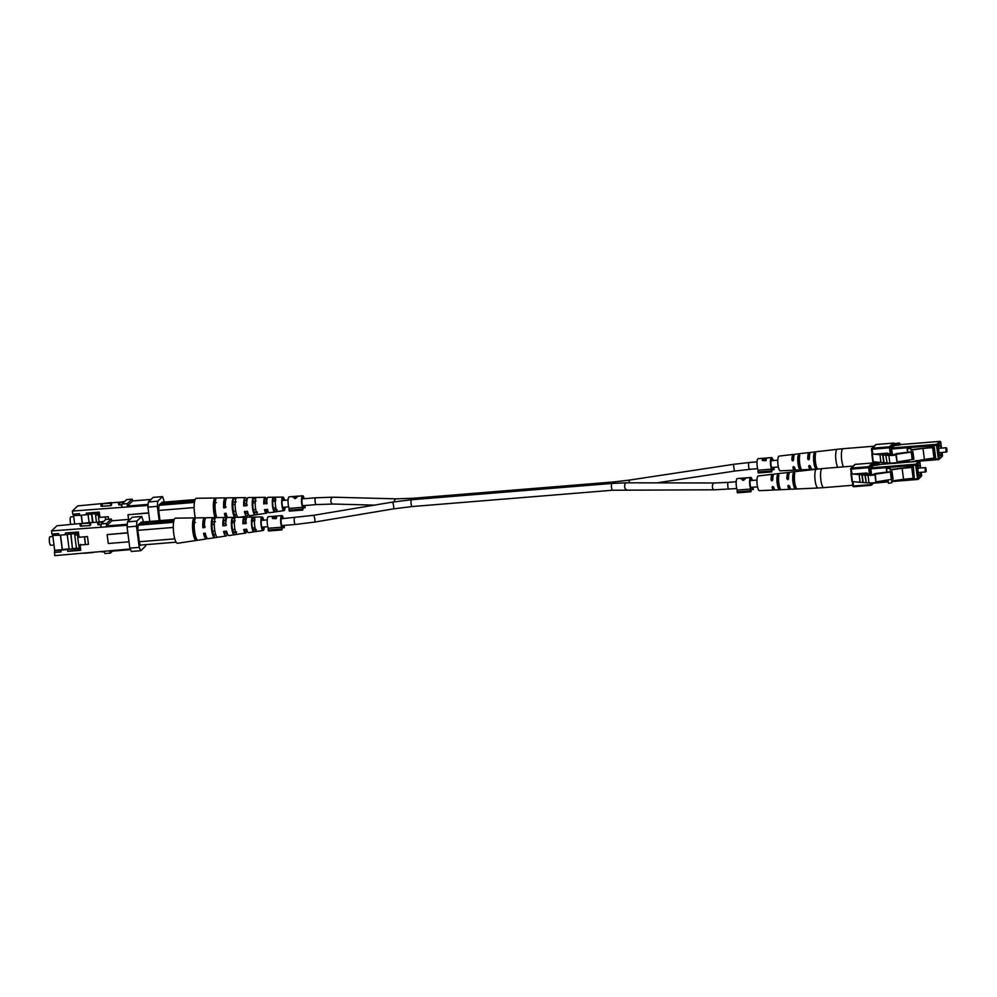 <?xml version="1.0" encoding="UTF-8"?>
<svg xmlns="http://www.w3.org/2000/svg" width="997" height="997" viewBox="0 0 997 997"><rect width="100%" height="100%" fill="white"/><g stroke="black" fill="none" stroke-linecap="round" stroke-linejoin="round"><path stroke-width="1.5" d="M871.877 454.009L878.868 454.196A8.686 1.633 -7.4 0 0 885.112 453.922C888.153 453.822 889.424 454.158 888.925 454.919A8.3 1.558 -7.4 0 0 891.841 455.143A3.614 0.673 -7.4 0 0 896.191 454.632L895.817 455.006A8.138 1.52 172.6 0 1 888.85 455.467L871.877 454.009M888.776 454.881L888.676 454.109L888.925 454.919M895.817 455.006L897.188 462.247L896.191 454.632M896.802 462.62A8.138 1.52 172.6 0 1 889.847 463.082L888.85 455.467M887.081 462.87L885.797 455.243M889.847 463.082L887.081 462.92M886.782 462.857L884.015 462.695L883.043 455.118M883.03 455.081L883.716 462.633L882.731 455.018M880.962 462.421L879.977 454.894L880.949 462.471L872.824 461.711L871.901 454.171M883.716 462.633L880.949 462.471M941.018 448.139A5.209 1.271 85.3 0 0 939.623 445.21A5.209 1.271 85.3 0 0 938.887 451.504A5.209 1.271 85.3 0 0 940.47 455.592A5.209 1.271 85.3 0 0 941.367 452.476M947 451.529L946.514 452.052L945.866 450.345L946.165 447.728L946.739 448.176L947 451.529L946.739 448.176M892.116 455.143L896.677 453.585L912.878 451.641L913.875 459.256L897.15 461.947M894.483 454.968L892.078 454.782M912.218 459.704L911.233 452.09L894.808 454.532M911.233 452.09L912.878 451.641M907.183 448.712L910.809 448.5L907.183 448.712L907.382 450.27M907.532 451.977L907.32 450.283M907.831 452.389L907.395 449.011M910.971 449.734L934.239 446.83L935.66 457.835L924.406 459.418L922.973 448.413L911.034 450.195L910.809 448.5M909.09 462.035L908.84 460.215M912.529 461.761L924.406 459.418M908.915 462.047L908.603 460.253M934.064 458.632L932.631 447.628L922.973 448.413M932.631 447.628L933.666 447.379L935.086 458.383M837.816 467.306A9.447 2.306 -94.7 0 1 835.723 457.748A9.447 2.306 -94.7 0 1 836.894 449.497A9.447 2.306 -94.7 0 1 837.306 449.286L810.873 452.376A8.512 2.069 85.3 0 0 810.499 452.563A8.512 2.069 85.3 0 0 809.402 458.844L808.592 459.829L807.732 458.969A8.45 2.056 -94.7 0 1 808.829 452.763A8.45 2.056 -94.7 0 1 809.19 452.563L794.958 454.233A7.951 1.932 85.3 0 0 794.621 454.408A7.951 1.932 85.3 0 0 793.587 460.003L792.777 461L791.93 460.128A7.889 1.919 -94.7 0 1 792.939 454.607A7.889 1.919 -94.7 0 1 793.288 454.433L779.056 456.103A7.378 1.795 85.3 0 0 778.732 456.265A7.378 1.795 85.3 0 0 777.934 464.278A7.378 1.795 85.3 0 0 780.252 470.808L794.572 470.16A7.889 1.919 -94.7 0 1 792.864 467.406L793.5 466.584L794.534 467.281A7.951 1.932 85.3 0 0 796.254 470.073L810.561 469.425A8.45 2.056 -94.7 0 1 808.679 466.235L809.327 465.412L810.349 466.122A8.512 2.069 85.3 0 0 812.243 469.338L816.493 469.151A9.447 2.306 -94.7 0 0 816.057 469.363A9.447 2.306 -94.7 0 0 815.035 479.632A9.447 2.306 -94.7 0 0 818.001 487.994L791.406 489.215A8.512 2.069 85.3 0 1 789.499 485.988L788.477 485.29L787.842 486.112L788.477 485.29M793.288 454.433A7.889 1.919 -94.7 0 1 794.185 455.131M809.19 452.563A8.45 2.056 -94.7 0 1 810.087 453.211M811.346 468.652A8.45 2.056 -94.7 0 1 810.972 469.226A8.45 2.056 -94.7 0 1 810.561 469.425M795.344 469.325A7.889 1.919 -94.7 0 1 794.945 469.973A7.889 1.919 -94.7 0 1 794.572 470.16M794.659 467.693A5.558 1.358 -94.7 0 1 794.646 467.705A5.558 1.358 -94.7 0 1 794.385 467.83A5.558 1.358 -94.7 0 1 793.5 466.808L792.864 467.406L793.5 466.584M810.536 466.77A5.845 1.421 -94.7 0 1 810.362 466.82A5.845 1.421 -94.7 0 1 809.365 465.587L808.679 466.235L809.327 465.412M809.402 458.844L808.592 459.829M793.587 460.003L792.777 461M801.6 469.55L801.002 469.761L801.6 469.55A8.15 1.982 -94.7 0 1 799.681 463.406A8.15 1.982 -94.7 0 1 799.756 455.38L799.071 454.919L799.756 455.38M801.002 469.761L799.906 469.612L799.544 466.783A5.658 1.383 85.3 0 1 798.46 458.421L798.086 455.579A8.101 1.969 85.3 0 0 798.024 463.53A8.101 1.969 85.3 0 0 799.906 469.612M798.086 455.579L799.071 454.919M817.627 468.864L817.029 469.051L817.627 468.864A8.724 2.119 -94.7 0 1 815.509 462.234A8.724 2.119 -94.7 0 1 815.633 453.461L814.948 453.037L815.633 453.461M817.029 469.051L815.945 468.926L815.546 465.848A5.945 1.446 85.3 0 1 814.362 456.751L813.963 453.66A8.661 2.106 85.3 0 0 813.851 462.359A8.661 2.106 85.3 0 0 815.945 468.926M813.963 453.66L814.948 453.037M872.761 447.466A9.559 2.33 -94.7 0 1 873.771 446.207A9.559 2.33 -94.7 0 1 874.033 446.245M791.93 460.128L792.553 459.53A5.558 1.358 -94.7 0 1 793.238 456.875A5.558 1.358 -94.7 0 1 793.487 456.751A5.558 1.358 -94.7 0 1 793.774 456.85M807.732 458.969L808.43 458.308A5.845 1.421 -94.7 0 1 809.153 455.305A5.845 1.421 -94.7 0 1 809.414 455.168A5.845 1.421 -94.7 0 1 809.589 455.193M808.43 458.308L809.24 459.218M792.553 459.53L793.363 460.44M799.407 457.548L798.46 458.421M148.067 505.417L72.357 511.062L77.766 505.903L100.909 503.684M111.303 502.837L118.531 502.251M121.734 507.037L121.97 504.058L123.927 502.189L118.419 502.388L118.73 504.843L121.908 504.831M110.817 505.728L111.589 505.005L111.265 502.55L110.505 503.286L110.817 505.728L101.108 506.277L100.784 503.821L111.265 502.55M132.913 500.905L132.103 499.148L126.644 499.597L124.687 501.466L118.419 502.388M82.365 523.076L81.355 515.237M82.215 523.089L81.193 515.262M74.688 523.986L73.591 515.549M73.205 514.203L73.379 515.561L79.71 515.374L99.376 513.268M93.307 513.767L93.145 512.57M86.427 514.826L86.203 513.143L99.214 512.084L99.912 517.368L108.299 516.683L108.636 519.238M72.357 511.062L72.769 514.228L79.486 513.679L79.71 515.374M148.665 512.844L127.977 514.739L148.703 513.056M147.93 507.124L148.341 501.977L153.177 497.366L162.586 496.606L157.75 501.204L157.327 506.364L147.93 507.124L149.787 521.456M159.196 520.683L157.327 506.364M148.341 501.977L157.75 501.204M162.586 496.606L164.38 502.089M162.661 502.226L159.046 504.956L158.635 510.115L159.994 520.621M151.008 499.435L132.751 500.918L127.342 506.077L148.154 504.382M127.255 507.099L127.342 506.077M132.103 499.148L127.429 503.61L127.192 506.601M127.977 514.739L128.588 519.437M121.97 504.058L127.429 503.61M110.505 503.286L100.784 503.821M71.099 516.907A4.275 1.047 85.3 0 0 70.887 516.845A4.275 1.047 85.3 0 0 70.687 516.945A4.275 1.047 85.3 0 0 70.139 520.035A4.275 1.047 85.3 0 0 70.787 524.31M99.613 515.088L95.55 515.038L96.485 522.216M95.55 515.038L99.563 514.714M91.849 513.991L92.958 522.503M92.472 522.54L91.587 514.028M89.269 514.39L91.388 514.215M89.082 522.54L88.048 514.577M98.391 515.187L98.666 517.306L99.887 517.206M105.744 519.524L105.408 516.92M99.899 517.331L98.666 517.306M98.516 517.443L99.077 521.743M105.595 519.661L105.246 516.932M257.488 512.122L254.559 512.47A6.481 1.583 85.3 0 1 253.014 507.573A6.481 1.583 85.3 0 1 253.088 501.117L256.042 500.993M216.374 502.687L214.691 502.762A7.851 1.907 85.3 0 0 214.505 510.975A7.851 1.907 85.3 0 0 216.548 517.044L216.611 517.593M236.526 514.651L234.931 514.838A7.191 1.745 85.3 0 1 233.124 509.33A7.191 1.745 85.3 0 1 233.261 501.965L236.214 501.84M277.116 509.729L274.187 510.078A5.758 1.408 85.3 0 1 272.904 505.815A5.758 1.408 85.3 0 1 272.916 500.295L275.87 500.17M285.117 507.137A6.78 1.645 -94.7 0 1 284.282 510.439A6.78 1.645 -94.7 0 1 283.995 510.589A6.78 1.645 -94.7 0 1 281.839 504.681A6.78 1.645 -94.7 0 1 282.562 497.241A6.78 1.645 -94.7 0 1 282.899 497.079L268.131 497.291A7.764 1.894 85.3 0 0 267.744 497.466A7.764 1.894 85.3 0 0 266.76 503.772L264.23 503.61L267.196 503.348M264.23 503.61A6.069 1.483 -94.7 0 1 265.015 499.36A6.069 1.483 -94.7 0 1 265.314 499.223A6.069 1.483 -94.7 0 1 266.61 501.341L266.785 501.179M263.769 504.058A7.964 1.944 -94.7 0 1 264.778 497.515A7.964 1.944 -94.7 0 1 265.177 497.329L248.29 497.565A9.098 2.218 85.3 0 0 247.842 497.777A9.098 2.218 85.3 0 0 246.708 505.678L243.729 505.965L244.327 505.392L247.293 505.13M244.327 505.392A6.78 1.645 -94.7 0 1 245.2 500.282A6.78 1.645 -94.7 0 1 245.524 500.12A6.78 1.645 -94.7 0 1 246.745 501.765M243.729 505.965A9.297 2.268 -94.7 0 1 244.876 497.815A9.297 2.268 -94.7 0 1 245.337 497.603L227.191 497.864A10.518 2.567 85.3 0 0 226.668 498.101A10.518 2.567 85.3 0 0 225.384 507.71L223.677 507.859L226.12 507.012M224.425 507.161A7.49 1.82 -94.7 0 1 225.372 501.192A7.49 1.82 -94.7 0 1 225.596 501.042M226.805 515.947A7.49 1.82 -94.7 0 1 225.31 513.368M247.568 511.81A6.78 1.645 -94.7 0 1 246.907 513.48A6.78 1.645 -94.7 0 1 246.62 513.629A6.78 1.645 -94.7 0 1 245.187 511.473M267.184 509.38A6.069 1.483 -94.7 0 1 266.56 511.187A6.069 1.483 -94.7 0 1 266.286 511.324A6.069 1.483 -94.7 0 1 265.077 509.592M284.17 500.344A5.434 1.321 85.3 0 0 282.986 498.425A5.434 1.321 85.3 0 0 282.737 498.55A5.434 1.321 85.3 0 0 282.151 504.494A5.434 1.321 85.3 0 0 283.871 509.243A5.434 1.321 85.3 0 0 284.108 509.131A5.434 1.321 85.3 0 0 284.718 507.161M253.088 501.117L252.777 498.749A8.736 2.131 85.3 0 0 252.503 508.046A8.736 2.131 85.3 0 0 254.871 514.851L254.559 512.47M252.777 498.749L255.743 498.712A8.537 2.081 -94.7 0 0 255.494 507.772A8.537 2.081 -94.7 0 0 257.787 514.402L254.871 514.851M214.691 502.762L214.23 499.223A11.316 2.754 85.3 0 0 215.016 517.617M214.23 499.223L215.925 499.21A11.204 2.729 -94.7 0 0 216.773 517.593M233.261 501.965L232.874 498.986A10.07 2.455 85.3 0 0 232.338 508.707A10.07 2.455 85.3 0 0 234.681 517.343M232.874 498.986L235.828 498.949A9.87 2.405 -94.7 0 0 235.417 509.293A9.87 2.405 -94.7 0 0 238.046 517.293M272.916 500.295L272.692 498.525A7.403 1.807 85.3 0 0 272.542 506.164A7.403 1.807 85.3 0 0 274.424 511.847L274.187 510.078M272.692 498.525L275.658 498.5A7.203 1.757 -94.7 0 0 275.521 505.878A7.203 1.757 -94.7 0 0 277.328 511.399L274.424 511.847M223.677 507.859A10.631 2.592 -94.7 0 1 224.973 498.126A10.631 2.592 -94.7 0 1 225.496 497.877A10.631 2.592 -94.7 0 1 226.394 498.45M195.35 517.879A12.6 3.066 -94.7 0 1 194.141 508.296A12.6 3.066 -94.7 0 1 194.128 506.551A12.6 3.066 -94.7 0 1 195.761 498.575A12.6 3.066 -94.7 0 1 196.384 498.288L225.496 497.877M226.419 518.714A10.631 2.592 -94.7 0 1 224.412 513.455L226.107 513.293A10.518 2.567 85.3 0 0 227.416 517.443A9.098 2.218 85.3 0 0 227.004 517.642A9.098 2.218 85.3 0 0 225.87 525.556L222.879 525.843A9.297 2.268 -94.7 0 1 224.038 517.692A9.297 2.268 -94.7 0 1 224.499 517.48A9.297 2.268 -94.7 0 1 226.157 519.724M248.128 513.667A9.297 2.268 -94.7 0 1 247.231 515.935A9.297 2.268 -94.7 0 1 246.845 516.147A9.297 2.268 -94.7 0 1 244.452 511.548L247.43 511.262A9.098 2.218 85.3 0 0 249.773 515.711L266.461 513.206A7.964 1.944 -94.7 0 1 264.492 509.641L267.483 509.355A7.764 1.894 85.3 0 0 269.389 512.77L283.995 510.589M267.695 510.165A7.964 1.944 -94.7 0 1 266.797 513.031A7.964 1.944 -94.7 0 1 266.461 513.206M282.899 497.079A6.78 1.645 -94.7 0 1 284.569 500.32M245.337 497.603A9.297 2.268 -94.7 0 1 246.994 499.846M265.177 497.329A7.964 1.944 -94.7 0 1 266.884 500.145M256.154 511.237L255.818 511.274A6.481 1.583 85.3 0 0 255.967 510.464M255.257 501.74A6.481 1.583 85.3 0 0 255.008 501.042M276.082 508.806L275.446 508.881A5.758 1.408 85.3 0 0 275.583 507.909M275.035 501.092A5.758 1.408 85.3 0 0 274.761 500.22M194.128 506.551L194.141 508.296M159.022 505.305L194.427 502.426M194.639 501.229L160.006 504.046M194.054 507.573L158.673 510.452M195.125 499.584L161.85 502.301M235.255 517.331L234.931 514.838M752.349 487.284A4.773 1.159 -94.7 0 1 752.349 487.346L750.753 487.471M750.953 491.745L750.517 490.811L737.082 491.907L737.506 492.842L750.953 491.745L751.215 488.418A4.773 1.159 -94.7 0 1 750.08 483.632A4.773 1.159 -94.7 0 1 750.666 479.283A4.773 1.159 -94.7 0 1 750.878 479.183A4.773 1.159 -94.7 0 1 751.8 480.467M750.517 490.811L750.666 489.016A6.518 1.583 -94.7 0 1 749.607 482.461A6.518 1.583 -94.7 0 1 750.442 477.6A6.518 1.583 -94.7 0 1 750.741 477.451A6.518 1.583 -94.7 0 1 752.336 480.429M740.771 478.784L741.494 478.323L742.578 480.28L743.7 480.193L746.142 477.949L750.741 477.451M750.666 489.016L737.232 490.113A6.518 1.583 -94.7 0 1 736.172 483.557A6.518 1.583 -94.7 0 1 737.007 478.685A6.518 1.583 -94.7 0 1 737.306 478.548L741.207 478.224M742.466 479.358L742.117 478.161L746.18 477.825L742.03 478.161M752.349 487.346L753.321 489.477L751.115 489.664M753.071 487.221L753.321 489.477M737.082 491.907L737.232 490.113M743.887 479.881L742.478 479.532L742.316 478.261L745.32 478.012L743.214 479.731L742.316 478.261M773.198 467.406A4.773 1.159 -94.7 0 1 773.186 467.468L771.603 467.605M771.79 471.88L771.366 470.933L757.932 472.03L758.356 472.964L771.79 471.88L772.064 468.553A4.773 1.159 -94.7 0 1 770.918 463.755A4.773 1.159 -94.7 0 1 771.504 459.418A4.773 1.159 -94.7 0 1 771.728 459.305A4.773 1.159 -94.7 0 1 772.638 460.589M771.366 470.933L771.504 469.138A6.518 1.583 -94.7 0 1 770.444 462.596A6.518 1.583 -94.7 0 1 771.292 457.723A6.518 1.583 -94.7 0 1 771.578 457.573A6.518 1.583 -94.7 0 1 773.173 460.552M771.578 457.573L767.117 457.935A6.518 1.583 85.3 0 0 766.818 458.084A6.518 1.583 85.3 0 0 766.07 460.552L764.437 460.689L762.082 459.231L762.904 458.408M771.504 469.138L758.069 470.235A6.518 1.583 -94.7 0 1 757.01 463.68A6.518 1.583 -94.7 0 1 757.857 458.819A6.518 1.583 -94.7 0 1 758.144 458.67L762.256 458.333M773.186 467.468L774.171 469.612L771.965 469.786M773.921 467.356L774.171 469.612M757.932 472.03L758.069 470.235M762.244 460.489L763.627 460.028M765.933 458.308L765.522 460.477L762.967 460.502L762.842 459.168L765.434 459.791A6.518 1.583 -94.7 0 1 765.933 458.308L762.842 459.168M764.5 460.552L764.412 459.879M765.522 460.477L765.434 459.791M763.004 460.427L762.892 459.53M766.282 459.268L766.132 458.097A6.518 1.583 -94.7 0 1 766.369 457.997A6.518 1.583 -94.7 0 1 766.755 458.159M764.113 458.495L766.132 458.097M763.041 458.284L764.088 458.246M283.397 525.444A4.773 1.159 -94.7 0 1 283.385 525.506L281.802 525.643M281.989 529.906L281.565 528.971L268.131 530.068L268.554 531.002L281.989 529.906L282.263 526.59A4.773 1.159 -94.7 0 1 281.117 521.792A4.773 1.159 -94.7 0 1 281.702 517.455A4.773 1.159 -94.7 0 1 281.927 517.343A4.773 1.159 -94.7 0 1 282.836 518.627M281.565 528.971L281.702 527.176A6.518 1.583 -94.7 0 1 280.643 520.621A6.518 1.583 -94.7 0 1 281.49 515.761A6.518 1.583 -94.7 0 1 281.777 515.611A6.518 1.583 -94.7 0 1 283.372 518.59M281.777 515.611L277.316 515.972A6.518 1.583 85.3 0 0 277.016 516.122A6.518 1.583 85.3 0 0 276.269 518.59L274.636 518.727L272.281 517.269L273.103 516.446M281.702 527.176L268.268 528.273A6.518 1.583 -94.7 0 1 267.208 521.718A6.518 1.583 -94.7 0 1 268.056 516.857A6.518 1.583 -94.7 0 1 268.343 516.708L272.455 516.371M283.385 525.506L284.369 527.65L282.151 527.824M284.12 525.394L284.369 527.65M268.131 530.068L268.268 528.273M272.443 518.527L273.826 518.066M276.132 516.334L275.72 518.515L273.166 518.54L273.041 517.206L275.633 517.829A6.518 1.583 -94.7 0 1 276.132 516.334L273.041 517.206M274.698 518.59L274.611 517.917M275.72 518.515L275.633 517.829M273.203 518.465L273.091 517.568M276.481 517.306L276.331 516.134A6.518 1.583 -94.7 0 1 276.555 516.035A6.518 1.583 -94.7 0 1 276.954 516.197M274.312 516.533L276.331 516.134M273.303 516.446L274.287 516.284M304.235 505.579A4.773 1.159 -94.7 0 1 304.235 505.641L302.639 505.766M302.826 510.04L302.403 509.106L288.968 510.19L289.392 511.137L302.826 510.04L303.1 506.713A4.773 1.159 -94.7 0 1 301.966 501.915A4.773 1.159 -94.7 0 1 302.552 497.578A4.773 1.159 -94.7 0 1 302.764 497.466A4.773 1.159 -94.7 0 1 303.686 498.762M302.403 509.106L302.552 507.311A6.518 1.583 -94.7 0 1 301.493 500.756A6.518 1.583 -94.7 0 1 302.328 495.883A6.518 1.583 -94.7 0 1 302.627 495.746A6.518 1.583 -94.7 0 1 304.222 498.712M292.657 497.067L293.38 496.618L294.464 498.562L295.573 498.475L298.028 496.232L302.627 495.746M302.552 507.311L289.118 508.395A6.518 1.583 -94.7 0 1 288.058 501.852A6.518 1.583 -94.7 0 1 288.893 496.98A6.518 1.583 -94.7 0 1 289.192 496.83L293.093 496.518M294.339 497.653L294.003 496.456L298.066 496.107L293.916 496.444M304.235 505.641L305.207 507.772L303.001 507.959M304.957 505.516L305.207 507.772M288.968 510.19L289.118 508.395M295.773 498.164L294.364 497.815L294.202 496.556L297.206 496.307L295.1 498.026L294.202 496.556M851.027 473.874L858.031 474.074A8.686 1.633 -7.4 0 0 864.274 473.799C867.315 473.7 868.586 474.036 868.088 474.796A8.3 1.558 -7.4 0 0 870.992 475.021A3.614 0.673 -7.4 0 0 875.354 474.51L874.967 474.871A8.138 1.52 172.6 0 1 868.013 475.332L851.027 473.874M867.926 474.759L867.826 473.986L868.088 474.796M874.967 474.871L875.964 482.486L875.354 474.51M875.964 482.486A8.138 1.52 172.6 0 1 868.998 482.947L868.013 475.332M866.243 482.747L865.259 475.208L866.243 482.747M868.998 482.947L866.231 482.785M866.231 482.747L864.947 475.108M865.944 482.722L863.178 482.56L862.193 474.983M862.181 474.946L862.879 482.498L861.894 474.884M862.879 482.498L860.112 482.336L859.14 474.759M860.112 482.299L851.974 481.576L851.052 474.036M920.181 468.017A5.209 1.271 85.3 0 0 918.785 465.076A5.209 1.271 85.3 0 0 918.038 471.382A5.209 1.271 85.3 0 0 919.62 475.469A5.209 1.271 85.3 0 0 920.53 472.341M926.163 471.394L925.677 471.93L925.017 470.223L925.328 467.593L925.889 468.042L926.163 471.394L925.889 468.042M871.278 475.021L875.84 473.463L892.041 471.519L893.025 479.133L876.301 481.825M873.634 474.846L871.228 474.659M891.38 479.582L890.396 471.967L873.97 474.41M890.396 471.967L892.041 471.519M886.333 468.578L889.972 468.378L886.333 468.578L886.545 470.148M876.338 482.124L887.916 481.177L888.414 483.271L891.841 482.76L891.617 481.065L903.556 479.283L902.135 468.291L890.184 470.061L889.972 468.378M886.694 471.843L886.47 470.16M886.994 472.266L886.545 468.889M888.414 483.271L888.003 480.08M887.903 481.152L887.766 480.118M890.134 469.612L913.389 466.708L914.249 478.248L903.556 479.283M913.215 478.498L911.781 467.506L902.135 468.291M911.781 467.506L912.816 467.257M913.389 466.708L914.249 478.248M852.759 485.265L823.771 487.633A9.559 2.33 85.3 0 1 820.867 480.13A9.559 2.33 85.3 0 1 821.79 468.802A9.559 2.33 85.3 0 1 822.226 468.578L790.023 472.242A8.512 2.069 85.3 0 0 789.661 472.441A8.512 2.069 85.3 0 0 788.552 478.71L787.755 479.694L786.895 478.834A8.45 2.056 -94.7 0 1 787.979 472.628A8.45 2.056 -94.7 0 1 788.353 472.441L774.121 474.111A7.951 1.932 85.3 0 0 773.772 474.285A7.951 1.932 85.3 0 0 772.75 479.881L771.94 480.866L771.08 480.006A7.889 1.919 -94.7 0 1 772.102 474.485A7.889 1.919 -94.7 0 1 772.438 474.31L758.206 475.968A7.378 1.795 85.3 0 0 757.894 476.13A7.378 1.795 85.3 0 0 757.097 484.156A7.378 1.795 85.3 0 0 759.402 490.686L773.722 490.026A7.889 1.919 -94.7 0 1 772.027 487.271L772.663 486.449L773.684 487.159A7.951 1.932 85.3 0 0 775.404 489.951L789.724 489.29A8.45 2.056 -94.7 0 1 787.842 486.112L788.527 485.464A5.845 1.421 -94.7 0 0 789.524 486.698A5.845 1.421 -94.7 0 0 789.686 486.636M772.438 474.31A7.889 1.919 -94.7 0 1 773.348 474.996M788.353 472.441A8.45 2.056 -94.7 0 1 789.25 473.077M790.509 488.518A8.45 2.056 -94.7 0 1 790.123 489.103A8.45 2.056 -94.7 0 1 789.724 489.29M774.495 489.203A7.889 1.919 -94.7 0 1 774.096 489.851A7.889 1.919 -94.7 0 1 773.722 490.026M773.809 487.57A5.558 1.358 -94.7 0 1 773.797 487.583A5.558 1.358 -94.7 0 1 773.547 487.707A5.558 1.358 -94.7 0 1 772.663 486.673L772.027 487.271L772.663 486.449M788.552 478.71L787.755 479.694M772.75 479.881L771.94 480.866M780.751 489.415L780.153 489.639L780.751 489.415A8.15 1.982 -94.7 0 1 778.844 483.283A8.15 1.982 -94.7 0 1 778.919 475.245L778.221 474.796L778.919 475.245M780.153 489.639L779.068 489.49L778.694 486.648A5.658 1.383 85.3 0 1 777.61 478.286L777.249 475.444A8.101 1.969 85.3 0 0 777.174 483.408A8.101 1.969 85.3 0 0 779.068 489.49M777.249 475.444L778.221 474.796M796.79 488.729L796.179 488.929L796.79 488.729A8.724 2.119 -94.7 0 1 794.671 482.099A8.724 2.119 -94.7 0 1 794.783 473.338L794.098 472.914L794.783 473.338M796.179 488.929L795.095 488.804L794.696 485.713A5.945 1.446 85.3 0 1 793.525 476.628L793.114 473.538A8.661 2.106 85.3 0 0 793.001 482.224A8.661 2.106 85.3 0 0 795.095 488.804M793.114 473.538L794.098 472.914M851.912 467.331A9.559 2.33 -94.7 0 1 852.933 466.085A9.559 2.33 -94.7 0 1 853.195 466.122M771.08 480.006L771.715 479.395A5.558 1.358 -94.7 0 1 772.401 476.753A5.558 1.358 -94.7 0 1 772.638 476.628A5.558 1.358 -94.7 0 1 772.937 476.716M786.895 478.834L787.58 478.186A5.845 1.421 -94.7 0 1 788.315 475.17A5.845 1.421 -94.7 0 1 788.577 475.046A5.845 1.421 -94.7 0 1 788.752 475.071M787.58 478.186L788.39 479.096M771.715 479.395L772.513 480.317M778.57 477.413L777.61 478.286M79.262 548.225L60.805 550.232L61.029 551.914L54.698 552.101L54.723 555.641L130.208 548.986M112.511 551.104L110.43 553.098L104.972 553.534L104.099 551.615M127.23 525.282L51.52 530.927L56.929 525.768L80.059 523.55M90.453 522.702L97.681 522.116M100.884 526.915L101.133 523.923L103.09 522.067L97.569 522.254L97.893 524.709L101.071 524.709M89.979 525.606L90.739 524.883L90.415 522.428L89.655 523.151L89.979 525.606L80.259 526.142L79.947 523.699L90.415 522.428M112.063 520.77L111.265 519.026L105.807 519.462L103.85 521.331L97.569 522.254M141.487 544.998L140.34 545.384L139.381 542.256L137.785 529.98L138.209 524.833L141.811 522.104M69.08 548.923L62.375 549.472L60.505 535.115M79.237 548.088L72.756 548.624M74.401 548.612L74.625 550.307L67.746 551.366L80.757 550.307L80.072 545.023L88.471 544.337L87.462 536.56L79.062 537.246L78.377 531.949L65.366 533.009L65.578 534.704L78.526 533.146M78.663 549.983L74.625 550.307M60.805 550.232L54.474 550.406L62.225 549.609L60.343 535.127M54.673 550.219L52.754 535.426M72.457 533.644L72.307 532.448M61.029 551.914L54.312 552.463M51.52 530.927L51.931 534.105L58.649 533.557L58.86 535.252L65.578 534.704M67.522 549.683L67.746 551.366M127.828 532.722L107.128 534.616L127.853 532.921M54.474 550.406L54.698 552.101M58.86 535.252L52.529 535.426L52.355 534.068M127.08 527.002L127.504 521.842L132.327 517.244L141.736 516.471L136.901 521.082L136.489 526.229L127.08 527.002L129.834 548.151L139.231 547.39L136.489 526.229M145.699 544.661L145.587 546.094L140.751 550.693L131.342 551.466L129.834 548.151M127.504 521.842L136.901 521.082M141.736 516.471L143.531 521.967M139.231 547.39L140.751 550.693M130.171 519.3L111.901 520.783L106.492 525.942L127.304 524.248M130.52 549.646L109.795 551.329L109.483 550.668M106.417 526.977L106.492 525.942M111.265 519.026L106.592 523.487L106.343 526.466M109.558 551.179L110.43 553.098M107.128 534.616L108.287 543.49L129.012 541.807M140.29 545.097L176.133 542.181M80.794 544.337L80.072 545.023M101.407 551.84L104.224 551.889M101.133 523.923L106.592 523.487M89.655 523.151L79.947 523.699M83.785 553.273L93.469 552.488M50.249 536.785A4.275 1.047 85.3 0 0 50.049 536.71A4.275 1.047 85.3 0 0 49.85 536.81A4.275 1.047 85.3 0 0 49.389 541.483A4.275 1.047 85.3 0 0 50.735 545.247L53.988 544.973M78.763 534.965L74.713 534.915L76.445 548.325M74.713 534.915L78.713 534.579M71.011 533.869L72.469 548.898L70.75 533.906M67.198 534.454L69.117 549.173L72.469 548.898M68.432 534.267L70.55 534.093M77.018 550.332L80.545 548.662M78.85 545.085L79.324 548.761M77.542 535.065L77.828 537.171L79.037 537.071M85.555 544.412L84.558 536.797M79.062 537.196L77.828 537.171M77.679 537.308L78.688 545.097L80.121 544.985M85.406 544.549L84.396 536.81M236.638 531.987L233.722 532.348A6.481 1.583 85.3 0 1 232.164 527.438A6.481 1.583 85.3 0 1 232.239 520.995L235.192 520.87M195.537 522.565L193.842 522.64A7.851 1.907 85.3 0 0 193.655 530.84A7.851 1.907 85.3 0 0 195.699 536.922L196.16 540.449A11.316 2.754 85.3 0 1 192.882 531.575A11.316 2.754 85.3 0 1 193.393 519.101L195.088 519.076A11.204 2.729 -94.7 0 0 194.589 531.413A11.204 2.729 -94.7 0 0 197.83 540.2L196.16 540.449M215.688 534.517L214.081 534.716A7.191 1.745 85.3 0 1 212.274 529.195A7.191 1.745 85.3 0 1 212.411 521.83L215.364 521.705M256.266 529.594L253.35 529.955A5.758 1.408 85.3 0 1 252.054 525.681A5.758 1.408 85.3 0 1 252.079 520.172L255.033 520.048M264.28 527.002A6.78 1.645 -94.7 0 1 263.432 530.317A6.78 1.645 -94.7 0 1 263.158 530.466A6.78 1.645 -94.7 0 1 261.002 524.559A6.78 1.645 -94.7 0 1 261.725 517.107A6.78 1.645 -94.7 0 1 262.049 516.957L247.281 517.169A7.764 1.894 85.3 0 0 246.895 517.343A7.764 1.894 85.3 0 0 245.91 523.649L243.393 523.487L246.359 523.226M243.393 523.487A6.069 1.483 -94.7 0 1 244.178 519.238A6.069 1.483 -94.7 0 1 244.464 519.101A6.069 1.483 -94.7 0 1 245.773 521.219L245.947 521.057M222.879 525.843L226.444 524.995M223.478 525.257A6.78 1.645 -94.7 0 1 224.35 520.147A6.78 1.645 -94.7 0 1 224.674 519.998A6.78 1.645 -94.7 0 1 225.908 521.643M224.499 517.48L206.342 517.73A10.518 2.567 85.3 0 0 205.831 517.966A10.518 2.567 85.3 0 0 204.547 527.575L202.84 527.737L203.575 527.039L205.27 526.89M203.575 527.039A7.49 1.82 -94.7 0 1 204.535 521.057A7.49 1.82 -94.7 0 1 204.759 520.92M205.968 535.813A7.49 1.82 -94.7 0 1 204.472 533.233M226.718 531.688A6.78 1.645 -94.7 0 1 226.07 533.358A6.78 1.645 -94.7 0 1 225.771 533.507A6.78 1.645 -94.7 0 1 224.35 531.351M246.346 529.257A6.069 1.483 -94.7 0 1 245.711 531.052A6.069 1.483 -94.7 0 1 245.449 531.189A6.069 1.483 -94.7 0 1 244.24 529.457M263.32 520.222A5.434 1.321 85.3 0 0 262.149 518.303A5.434 1.321 85.3 0 0 261.887 518.428A5.434 1.321 85.3 0 0 261.314 524.372A5.434 1.321 85.3 0 0 263.034 529.12A5.434 1.321 85.3 0 0 263.258 528.996A5.434 1.321 85.3 0 0 263.881 527.039M232.239 520.995L231.94 518.614A8.736 2.131 85.3 0 0 231.665 527.924A8.736 2.131 85.3 0 0 234.021 534.716L233.722 532.348M231.94 518.614L234.906 518.577A8.537 2.081 -94.7 0 0 234.644 527.637A8.537 2.081 -94.7 0 0 236.937 534.28L234.021 534.716M212.411 521.83L212.025 518.864A10.07 2.455 85.3 0 0 211.638 529.806A10.07 2.455 85.3 0 0 214.467 537.682L214.081 534.716M212.025 518.864L214.991 518.826A9.87 2.405 -94.7 0 0 214.617 529.532A9.87 2.405 -94.7 0 0 217.383 537.246L214.467 537.682M252.079 520.172L251.842 518.403A7.403 1.807 85.3 0 0 251.693 526.03A7.403 1.807 85.3 0 0 253.574 531.725L253.35 529.955M251.842 518.403L254.808 518.365A7.203 1.757 -94.7 0 0 254.684 525.755A7.203 1.757 -94.7 0 0 256.491 531.276L253.574 531.725M242.932 523.936A7.964 1.944 -94.7 0 1 243.941 517.381A7.964 1.944 -94.7 0 1 244.327 517.206A7.964 1.944 -94.7 0 1 246.035 520.023M202.84 527.737A10.631 2.592 -94.7 0 1 204.136 518.004A10.631 2.592 -94.7 0 1 204.659 517.755A10.631 2.592 -94.7 0 1 205.544 518.328M207.177 538.255A10.631 2.592 -94.7 0 1 206.828 538.716A10.631 2.592 -94.7 0 1 206.379 538.953L177.578 543.265A12.6 3.066 -94.7 0 1 174.986 539.527A12.6 3.066 -94.7 0 1 174.6 538.143A12.6 3.066 -94.7 0 1 173.304 528.173A12.6 3.066 -94.7 0 1 173.291 526.428A12.6 3.066 -94.7 0 1 174.911 518.452A12.6 3.066 -94.7 0 1 175.534 518.166L204.659 517.755M206.379 538.953A10.631 2.592 -94.7 0 1 203.562 533.32L205.27 533.158A10.518 2.567 85.3 0 0 208.049 538.704L226.007 536.025A9.297 2.268 -94.7 0 1 223.602 531.426L226.593 531.139A9.098 2.218 85.3 0 0 228.924 535.576L245.623 533.083A7.964 1.944 -94.7 0 1 243.654 529.519L246.645 529.233A7.764 1.894 85.3 0 0 248.54 532.647L263.158 530.466M227.279 533.532A9.297 2.268 -94.7 0 1 226.394 535.813A9.297 2.268 -94.7 0 1 226.007 536.025M246.857 530.03A7.964 1.944 -94.7 0 1 245.947 532.909A7.964 1.944 -94.7 0 1 245.623 533.083M262.049 516.957A6.78 1.645 -94.7 0 1 263.719 520.185M235.317 531.102L234.968 531.152A6.481 1.583 85.3 0 0 235.118 530.329M234.407 521.618A6.481 1.583 85.3 0 0 234.17 520.908M255.244 528.684L254.609 528.759A5.758 1.408 85.3 0 0 254.746 527.774M254.185 520.957A5.758 1.408 85.3 0 0 253.923 520.098M174.6 538.143L174.986 539.527M173.291 526.428L173.304 528.173M138.184 525.182L173.578 522.303M173.802 521.095L139.169 523.923M139.318 541.745L174.687 538.866M173.204 527.45L137.835 530.329M174.288 519.462L141.001 522.166M193.842 522.64L193.393 519.101M411.599 499.734L392.32 502.127A3.415 0.648 -99.5 0 1 393.616 506.04A3.415 0.648 -99.5 0 1 393.454 508.869L412.147 506.551A3.415 0.835 -94.7 0 1 411.113 503.859A3.415 0.835 -94.7 0 1 411.599 499.734L612.033 483.42A3.415 0.835 85.3 0 0 611.547 487.545A3.415 0.835 85.3 0 0 612.582 490.237L714.313 489.814L736.771 488.555M612.033 483.42L626.59 482.797A3.415 1.932 90.1 0 0 624.695 486.985A3.415 1.932 90.1 0 0 626.577 489.627M626.59 482.797L714.326 482.984A3.415 1.932 90.1 0 0 712.431 487.172A3.415 1.932 90.1 0 0 714.313 489.814M714.326 482.984L728.321 482.374A3.415 0.835 85.3 0 0 727.835 486.511A3.415 0.835 85.3 0 0 728.869 489.191M393.454 508.869L314.628 522.079A3.415 0.648 -99.5 0 0 314.803 519.238A3.415 0.648 -99.5 0 0 313.494 515.324L281.216 518.764M314.628 522.079L295.349 524.472A3.415 0.835 -94.7 0 1 294.314 521.792A3.415 0.835 -94.7 0 1 294.8 517.655M757.608 468.677L749.719 469.325A3.415 0.835 -94.7 0 1 748.685 466.633A3.415 0.835 -94.7 0 1 749.158 462.508L733.393 464.34L734.415 471.107L656.849 482.86M412.571 499.647A3.415 0.835 85.3 0 1 413.119 498.276L396.37 498.836A3.415 2.156 91.5 0 0 394.151 501.827M315.152 501.915A3.415 0.835 85.3 0 0 316.199 504.607L332.936 504.033A3.415 2.156 91.5 0 1 330.917 501.391A3.415 2.156 91.5 0 1 333.123 497.204L315.638 497.79A3.415 0.835 85.3 0 0 315.152 501.915M613.005 483.346A3.415 0.835 -94.7 0 1 613.554 481.962L413.119 498.276M629.618 482.797L628.845 480.18L733.393 464.34M873.297 461.873L872.313 454.258M915.258 460.776L938.351 458.894L936.594 445.36L891.667 449.011L891.754 447.989A0.872 0.823 46.4 0 1 890.795 447.204L890.633 449.273L890.408 447.578A0.872 0.823 -133.6 0 0 889.461 446.793L892.203 444.188L898.945 442.98A0.872 0.823 46.4 0 1 899.855 443.777A0.872 0.823 -133.6 0 0 900.802 444.55L894.11 445.734L891.754 447.989L936.669 444.326L939.76 441.384L900.802 444.55L939.76 441.384A0.872 0.823 46.4 0 1 940.707 442.157L937.616 445.111L939.373 458.645L942.477 455.691L942.04 452.414M892.203 444.188A0.872 0.823 -133.6 0 1 893.162 444.961L894.184 444.712L894.11 445.734A0.872 0.823 46.4 0 1 893.162 444.961L889.386 447.827L872.163 449.223L872.774 453.884M938.563 459.567L912.529 461.686L938.613 459.58L938.351 458.894L939.373 458.645A0.872 0.823 46.4 0 1 938.651 459.555L938.613 459.58A0.872 0.872 0 0 0 939.137 459.343L942.227 456.389A0.872 0.872 0 0 0 942.489 455.654L942.477 455.691A0.872 0.823 46.4 0 1 942.227 456.389M893.237 463.431L908.903 461.997L893.524 463.007M873.347 463.219L873.173 461.86M893.412 443.117L876.114 444.512L871.503 449.161L872.113 453.934L871.528 449.198M898.384 445.385L898.471 444.363L894.184 444.712L894.272 443.677A0.872 0.823 -133.6 0 0 893.324 443.117L894.621 443.341M876.201 444.512L876.114 444.512A0.872 0.823 -133.6 0 0 875.628 444.737L871.764 448.413A0.872 0.823 -133.6 0 1 872.25 448.201L889.461 446.793L890.321 455.106M876.375 454.021L887.106 453.149A1.732 1.658 -133.6 0 1 889 454.694L889.037 454.944M873.808 461.91L873.983 463.181M913.302 459.393L912.305 451.778M911.806 451.965L912.791 459.58M941.48 448.102L940.732 442.12A0.872 0.872 0 0 0 939.797 441.359L939.847 441.384M891.393 455.143L890.633 449.273L891.667 449.011L892.402 454.707M897.188 462.247L908.766 461.299M887.318 453.809L887.106 453.149M899.842 443.69L899.506 444.101A0.872 0.823 46.4 0 0 898.559 443.329L898.471 444.363L899.506 444.101A0.872 0.823 -133.6 0 0 900.453 444.886M871.764 448.413A0.872 0.823 -133.6 0 0 871.515 449.111L871.503 449.161A0.872 0.872 0 0 1 871.764 448.413M936.669 444.326A0.872 0.823 46.4 0 1 937.616 445.111L936.594 445.36L936.669 444.326M900.889 444.55L899.88 443.727A0.872 0.872 0 0 0 898.945 442.98L898.995 442.992M940.694 442.082L941.517 448.102M837.306 449.286L843.063 448.712A9.559 2.33 85.3 0 0 842.627 448.924A9.559 2.33 85.3 0 0 841.717 460.253A9.559 2.33 85.3 0 0 843.499 466.845M119.727 502.525L120.051 504.981M102.105 503.959L102.429 506.414M852.46 481.738L851.463 474.123M894.409 480.654L917.502 478.772L915.745 465.238L870.817 468.889L870.904 467.855L915.832 464.203L918.922 461.25L879.965 464.428L873.26 465.611L870.904 467.855A0.872 0.823 46.4 0 1 869.957 467.082L869.795 469.138L869.571 467.443A0.872 0.823 -133.6 0 0 868.624 466.671L871.366 464.054L877.709 463.206L873.858 463.206M871.366 464.054A0.872 0.823 -133.6 0 1 872.313 464.839L873.347 464.577L873.26 465.611A0.872 0.823 46.4 0 1 872.313 464.839L868.537 467.705L851.326 469.101L851.924 473.762M852.971 481.775L853.519 486.025L870.73 484.629L871.004 485.302A0.872 0.872 0 0 0 871.528 485.065A0.872 0.823 46.4 0 0 871.764 484.368L871.577 482.947L872.151 484.006L870.73 484.629L870.518 482.984M919.857 461.947L920.667 467.979L919.87 462.035L916.779 464.976L918.536 478.523A0.872 0.823 46.4 0 1 917.801 479.432L891.679 481.563L917.763 479.457L917.502 478.772L921.627 475.569L921.203 472.291L921.627 475.569A0.872 0.823 46.4 0 1 921.39 476.267A0.872 0.872 0 0 0 921.652 475.532L921.614 475.494M872.811 483.096A0.872 0.823 -133.6 0 0 872.4 483.308L888.065 481.875L872.674 482.872M852.859 485.95A0.872 0.872 0 0 0 853.781 486.71L852.859 485.95L852.335 481.725L852.859 485.95A0.872 0.823 -133.6 0 0 853.731 486.686M851.301 473.812L850.69 469.064M870.954 485.29L853.781 486.71L871.042 485.29A0.872 0.823 46.4 0 0 871.528 485.065L873.646 483.047M872.574 462.982L873.783 463.219M873.384 463.555A0.872 0.823 -133.6 0 0 872.487 462.982L855.276 464.39L851.413 468.067L868.624 466.671L869.484 474.983M855.526 473.887L866.256 473.014A1.732 1.658 -133.6 0 1 868.163 474.572L868.188 474.821M892.452 479.27L891.468 471.656M890.969 471.83L891.954 479.445M870.555 475.021L869.795 469.138L870.817 468.889L871.565 474.584M866.48 473.687L866.256 473.014M877.547 465.263L878.656 463.979A0.872 0.823 -133.6 0 0 879.616 464.752M873.434 463.555L873.347 464.577L877.634 464.228L877.709 463.206A0.872 0.823 46.4 0 1 878.656 463.979L879.005 463.642A0.872 0.823 -133.6 0 0 879.965 464.428L918.922 461.25A0.872 0.823 46.4 0 1 919.87 462.035L919.895 461.985A0.872 0.872 0 0 0 918.96 461.237M878.993 463.568L879.03 463.605A0.872 0.872 0 0 0 878.095 462.845L878.058 462.87A0.872 0.823 46.4 0 1 879.005 463.642L880.039 464.415M855.351 464.378L855.276 464.39A0.872 0.823 -133.6 0 0 854.778 464.602L850.915 468.291A0.872 0.823 -133.6 0 0 850.678 468.989L851.276 473.812M851.413 468.067A0.872 0.823 -133.6 0 0 850.915 468.291A0.872 0.872 0 0 0 850.653 469.026L851.413 468.067M915.832 464.203A0.872 0.823 46.4 0 1 916.779 464.976L915.745 465.238L915.832 464.203M873.409 463.804L872.948 463.194L878.145 462.87M872.4 483.308A0.872 0.823 -133.6 0 0 872.151 484.006L873.11 483.084M98.89 522.403L99.201 524.858M81.268 523.836L81.58 526.291M728.321 482.374L736.21 481.738M750.18 480.604L756.96 480.043M771.765 478.847L772.762 478.759M777.61 478.373L778.582 478.286M787.63 477.551L788.565 477.476M392.32 502.127L313.494 515.324M267.246 519.898L261.276 520.384M254.459 520.945L251.942 521.144M245.91 521.643L243.455 521.842M234.37 522.578L232.002 522.764M225.821 523.275L223.515 523.462M214.293 524.21L212.062 524.397M204.46 525.008L203.587 525.083M295.349 524.472L281.777 525.581M267.807 526.715L261.837 527.201M255.02 527.762L252.49 527.961M234.931 529.395L232.55 529.581M214.841 531.027L212.623 531.214M412.147 506.551L612.582 490.237M750.741 487.421L757.508 486.86M778.159 485.19L779.131 485.103M771.578 467.543L778.358 466.995M799.008 465.312L799.98 465.238M374.486 505.118L332.936 504.033M316.199 504.607L302.614 505.703M288.644 506.85L282.674 507.336M275.857 507.884L273.34 508.096M255.768 509.517L253.4 509.716M235.691 511.149L233.46 511.336M315.638 497.79L302.066 498.886M288.096 500.033L282.114 500.519M275.309 501.067L272.779 501.279M266.76 501.765L264.292 501.965M255.22 502.7L252.839 502.899M246.67 503.398L244.352 503.585M235.13 504.332L232.912 504.519M225.31 505.143L224.425 505.205M396.37 498.836L333.123 497.204M749.158 462.508L757.047 461.86M771.03 460.726L777.797 460.178M792.603 458.969L793.6 458.894M798.447 458.495L799.42 458.421M808.467 457.673L809.402 457.598M749.719 469.325L734.415 471.107M628.845 480.18L613.554 481.962M872.824 461.711L871.827 454.096M946.514 452.052L939.074 452.663M946.165 447.728L938.725 448.326M894.047 443.341A0.872 0.872 0 0 0 893.362 443.092L876.151 444.5A0.872 0.872 0 0 0 875.628 444.737M873.148 461.848L873.322 463.219M894.658 443.329L893.786 443.316L894.259 443.939M942.489 455.654L942.078 452.414M843.063 448.712L873.771 446.207M70.887 516.845L73.728 516.608M246.845 516.147L239.305 517.269M194.751 500.756L160.542 503.535M766.369 457.997L763.079 458.271M276.555 516.035L273.278 516.309M860.112 482.336L859.127 474.722M851.974 481.576L850.989 473.961M925.677 471.93L918.225 472.528M925.328 467.593L917.876 468.204M873.21 463.219A0.872 0.872 0 0 0 872.525 462.969L855.314 464.365A0.872 0.872 0 0 0 854.778 464.602M917.763 479.457A0.872 0.872 0 0 0 918.299 479.221L921.39 476.267M822.226 468.578L852.933 466.085M823.771 487.633L818.001 487.994M50.049 536.71L52.891 536.486M244.327 517.206L227.453 517.443M173.902 520.633L139.705 523.413"/></g></svg>
